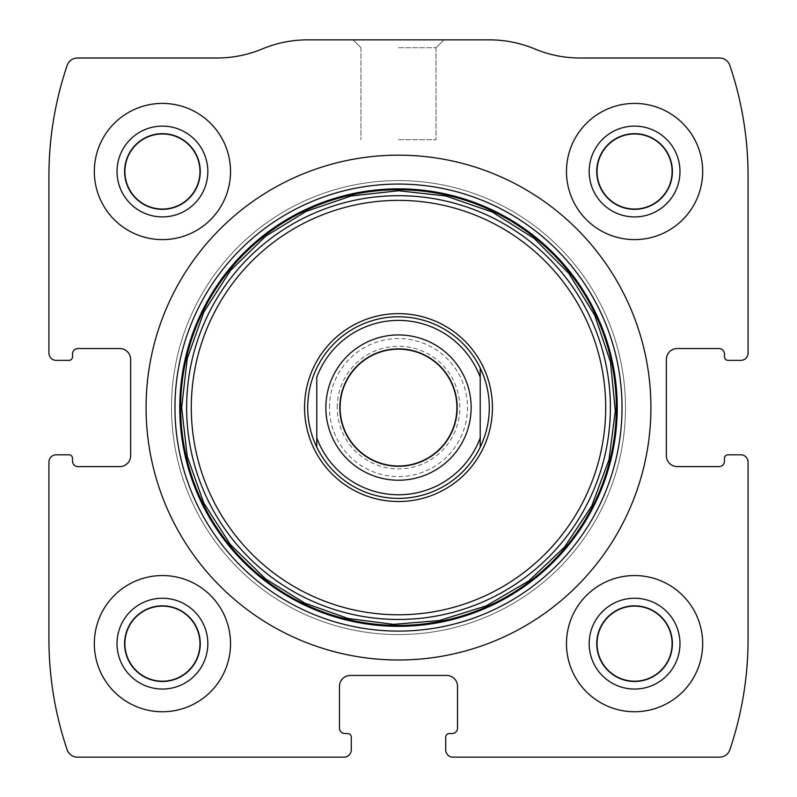 <?xml version="1.0" encoding="UTF-8"?>
<svg xmlns="http://www.w3.org/2000/svg" width="797" height="797" viewBox="0 0 797 797"><rect width="100%" height="100%" fill="white"/><g stroke="black" fill="none" stroke-linecap="round" stroke-linejoin="round"><path stroke-width="0.6" stroke-dasharray="3.98 2.99" d="M48.926 462.061L48.926 639.114A345.031 345.031 0 0 0 67.147 749.748A10.899 10.899 0 0 0 77.468 757.15L344.025 757.15A7.263 7.263 0 0 0 351.288 749.887L351.288 737.175A3.636 3.636 0 0 0 347.651 733.539L344.932 733.539A5.449 5.449 0 0 1 339.482 728.099L339.482 686.327A10.899 10.899 0 0 1 350.381 675.428L446.619 675.428A10.899 10.899 0 0 1 457.518 686.327L457.518 728.099A5.449 5.449 0 0 1 452.068 733.539L449.349 733.539A3.636 3.636 0 0 0 445.712 737.175L445.712 749.887A7.263 7.263 0 0 0 452.975 757.15L719.532 757.15A10.899 10.899 0 0 0 729.853 749.748A345.031 345.031 0 0 0 748.074 639.114L748.074 462.061A7.263 7.263 0 0 0 740.802 454.798L728.099 454.798A3.636 3.636 0 0 0 724.463 458.424L724.463 461.154A5.449 5.449 0 0 1 719.014 466.594L677.251 466.594A10.899 10.899 0 0 1 666.352 455.705L666.352 359.457A10.899 10.899 0 0 1 677.251 348.558L719.014 348.558A5.449 5.449 0 0 1 724.463 354.007L724.463 356.737A3.636 3.636 0 0 0 728.099 360.364L740.802 360.364A7.263 7.263 0 0 0 748.074 353.101L748.074 176.047A345.031 345.031 0 0 0 729.853 65.414A10.899 10.899 0 0 0 719.532 58.012L580.096 58.012A118.036 118.036 0 0 1 534.697 48.926A118.036 118.036 0 0 0 489.298 39.85L307.702 39.85A118.036 118.036 0 0 0 262.303 48.926A118.036 118.036 0 0 1 216.904 58.012L77.468 58.012A10.899 10.899 0 0 0 67.147 65.414A345.031 345.031 0 0 0 48.926 176.047L48.926 353.101A7.263 7.263 0 0 0 56.198 360.364L68.901 360.364A3.636 3.636 0 0 0 72.537 356.737L72.537 354.007A5.449 5.449 0 0 1 77.986 348.558L119.749 348.558A10.899 10.899 0 0 1 130.648 359.457L130.648 455.705A10.899 10.899 0 0 1 119.749 466.594L77.986 466.594A5.449 5.449 0 0 1 72.537 461.154L72.537 458.424A3.636 3.636 0 0 0 68.901 454.798L56.198 454.798A7.263 7.263 0 0 0 48.926 462.061M398.5 39.85L443.899 39.85L398.5 39.85M94.325 643.657A68.094 68.094 0 0 1 196.48 584.679A68.094 68.094 0 0 1 196.48 702.625A68.094 68.094 0 0 1 94.325 643.657A68.094 68.094 0 0 1 196.48 584.679A68.094 68.094 0 0 1 196.48 702.625A68.094 68.094 0 0 1 94.325 643.657A68.094 68.094 0 0 1 196.48 584.679A68.094 68.094 0 0 1 196.48 702.625A68.094 68.094 0 0 1 94.325 643.657M94.325 171.504A68.094 68.094 0 0 1 196.48 112.536A68.094 68.094 0 0 1 196.48 230.482A68.094 68.094 0 0 1 94.325 171.504A68.094 68.094 0 0 1 196.48 112.536A68.094 68.094 0 0 1 196.48 230.482A68.094 68.094 0 0 1 94.325 171.504A68.094 68.094 0 0 1 196.48 112.536A68.094 68.094 0 0 1 196.48 230.482A68.094 68.094 0 0 1 94.325 171.504M566.478 643.657A68.094 68.094 0 0 1 668.623 584.679A68.094 68.094 0 0 1 668.623 702.625A68.094 68.094 0 0 1 566.478 643.657A68.094 68.094 0 0 1 668.623 584.679A68.094 68.094 0 0 1 668.623 702.625A68.094 68.094 0 0 1 566.478 643.657A68.094 68.094 0 0 1 668.623 584.679A68.094 68.094 0 0 1 668.623 702.625A68.094 68.094 0 0 1 566.478 643.657M566.478 171.504A68.094 68.094 0 0 1 668.623 112.536A68.094 68.094 0 0 1 668.623 230.482A68.094 68.094 0 0 1 566.478 171.504A68.094 68.094 0 0 1 668.623 112.536A68.094 68.094 0 0 1 668.623 230.482A68.094 68.094 0 0 1 566.478 171.504A68.094 68.094 0 0 1 668.623 112.536A68.094 68.094 0 0 1 668.623 230.482A68.094 68.094 0 0 1 566.478 171.504M398.5 47.71L436.039 47.71L398.5 47.71M398.5 139.724L436.039 139.724L398.5 139.724M597.043 171.504A37.539 37.539 0 0 1 653.341 138.997A37.539 37.539 0 0 1 653.341 204.012A37.539 37.539 0 0 1 597.043 171.504A37.539 37.539 0 0 1 653.341 138.997A37.539 37.539 0 0 1 653.341 204.012A37.539 37.539 0 0 1 597.043 171.504A37.539 37.539 0 0 1 653.341 138.997A37.539 37.539 0 0 1 653.341 204.012A37.539 37.539 0 0 1 597.043 171.504M596.435 171.504A38.136 38.136 0 0 1 653.64 138.479A38.136 38.136 0 0 1 653.64 204.53A38.136 38.136 0 0 1 596.435 171.504A38.136 38.136 0 0 1 653.64 138.479A38.136 38.136 0 0 1 653.64 204.53A38.136 38.136 0 0 1 596.435 171.504M589.172 171.504A45.399 45.399 0 0 1 657.276 132.192A45.399 45.399 0 0 1 657.276 210.826A45.399 45.399 0 0 1 589.172 171.504M597.043 643.657A37.539 37.539 0 0 1 653.341 611.15A37.539 37.539 0 0 1 653.341 676.165A37.539 37.539 0 0 1 597.043 643.657A37.539 37.539 0 0 1 653.341 611.15A37.539 37.539 0 0 1 653.341 676.165A37.539 37.539 0 0 1 597.043 643.657A37.539 37.539 0 0 1 653.341 611.15A37.539 37.539 0 0 1 653.341 676.165A37.539 37.539 0 0 1 597.043 643.657M596.435 643.657A38.136 38.136 0 0 1 653.64 610.632A38.136 38.136 0 0 1 653.64 676.683A38.136 38.136 0 0 1 596.435 643.657A38.136 38.136 0 0 1 653.64 610.632A38.136 38.136 0 0 1 653.64 676.683A38.136 38.136 0 0 1 596.435 643.657M589.172 643.657A45.399 45.399 0 0 1 657.276 604.335A45.399 45.399 0 0 1 657.276 682.969A45.399 45.399 0 0 1 589.172 643.657M124.89 171.504A37.539 37.539 0 0 1 181.198 138.997A37.539 37.539 0 0 1 181.198 204.012A37.539 37.539 0 0 1 124.89 171.504A37.539 37.539 0 0 1 181.198 138.997A37.539 37.539 0 0 1 181.198 204.012A37.539 37.539 0 0 1 124.89 171.504A37.539 37.539 0 0 1 181.198 138.997A37.539 37.539 0 0 1 181.198 204.012A37.539 37.539 0 0 1 124.89 171.504M124.292 171.504A38.136 38.136 0 0 1 181.497 138.479A38.136 38.136 0 0 1 181.497 204.53A38.136 38.136 0 0 1 124.292 171.504A38.136 38.136 0 0 1 181.497 138.479A38.136 38.136 0 0 1 181.497 204.53A38.136 38.136 0 0 1 124.292 171.504M117.029 171.504A45.399 45.399 0 0 1 185.123 132.192A45.399 45.399 0 0 1 185.123 210.826A45.399 45.399 0 0 1 117.029 171.504M124.89 643.657A37.539 37.539 0 0 1 181.198 611.15A37.539 37.539 0 0 1 181.198 676.165A37.539 37.539 0 0 1 124.89 643.657A37.539 37.539 0 0 1 181.198 611.15A37.539 37.539 0 0 1 181.198 676.165A37.539 37.539 0 0 1 124.89 643.657A37.539 37.539 0 0 1 181.198 611.15A37.539 37.539 0 0 1 181.198 676.165A37.539 37.539 0 0 1 124.89 643.657M124.292 643.657A38.136 38.136 0 0 1 181.497 610.632A38.136 38.136 0 0 1 181.497 676.683A38.136 38.136 0 0 1 124.292 643.657A38.136 38.136 0 0 1 181.497 610.632A38.136 38.136 0 0 1 181.497 676.683A38.136 38.136 0 0 1 124.292 643.657M117.029 643.657A45.399 45.399 0 0 1 185.123 604.335A45.399 45.399 0 0 1 185.123 682.969A45.399 45.399 0 0 1 117.029 643.657M146.08 407.576A252.42 252.42 0 0 1 524.705 188.979A252.42 252.42 0 0 1 524.705 626.183A252.42 252.42 0 0 1 146.08 407.576M179.714 407.576A218.786 218.786 0 0 1 507.898 218.099A218.786 218.786 0 0 1 507.898 597.053A218.786 218.786 0 0 1 179.714 407.576M316.778 368.005A90.798 90.798 0 0 1 480.222 368.005C492.237 394.385 492.237 420.776 480.222 447.157A90.798 90.798 0 0 1 316.778 447.157C310.78 434.644 307.752 421.454 307.702 407.576A90.798 90.798 0 0 1 443.899 328.952A90.798 90.798 0 0 1 443.899 486.21A90.798 90.798 0 0 1 307.702 407.576A90.798 90.798 0 0 1 443.899 328.952A90.798 90.798 0 0 1 443.899 486.21A90.798 90.798 0 0 1 307.702 407.576C307.752 393.708 310.78 380.508 316.778 368.005M171.504 407.576A226.996 226.996 0 0 1 511.993 210.996A226.996 226.996 0 0 1 511.993 604.166A226.996 226.996 0 0 1 171.504 407.576A226.996 226.996 0 0 1 511.993 210.996A226.996 226.996 0 0 1 511.993 604.166A226.996 226.996 0 0 1 171.504 407.576A226.996 226.996 0 0 1 511.993 210.996A226.996 226.996 0 0 1 511.993 604.166A226.996 226.996 0 0 1 171.504 407.576A226.996 226.996 0 0 1 511.993 210.996A226.996 226.996 0 0 1 511.993 604.166A226.996 226.996 0 0 1 171.504 407.576M316.778 377.25L316.778 437.912M480.222 377.25L480.222 437.912M325.863 407.576A72.637 72.637 0 0 1 434.823 344.673A72.637 72.637 0 0 1 434.823 470.489A72.637 72.637 0 0 1 325.863 407.576M340.389 407.576A58.111 58.111 0 0 1 427.551 357.255A58.111 58.111 0 0 1 427.551 457.906A58.111 58.111 0 0 1 340.389 407.576A58.111 58.111 0 0 1 427.551 357.255A58.111 58.111 0 0 1 427.551 457.906A58.111 58.111 0 0 1 340.389 407.576A58.111 58.111 0 0 1 427.551 357.255A58.111 58.111 0 0 1 427.551 457.906A58.111 58.111 0 0 1 340.389 407.576M329.49 407.576A69.01 69.01 0 0 1 433 347.821A69.01 69.01 0 0 1 433 467.341A69.01 69.01 0 0 1 329.49 407.576M337.201 407.576A61.299 61.299 0 0 1 429.155 354.496A61.299 61.299 0 0 1 429.155 460.666A61.299 61.299 0 0 1 337.201 407.576M436.039 47.71L443.899 39.85L436.039 47.71L436.039 139.724L436.039 47.71M360.961 47.71L353.101 39.85L360.961 47.71L360.961 139.724L360.961 47.71"/><path stroke-width="1.2" d="M48.926 462.061L48.926 639.114A345.031 345.031 0 0 0 67.147 749.748A10.899 10.899 0 0 0 77.468 757.15L344.025 757.15A7.263 7.263 0 0 0 351.288 749.887L351.288 737.175A3.636 3.636 0 0 0 347.651 733.539L344.932 733.539A5.449 5.449 0 0 1 339.482 728.099L339.482 686.327A10.899 10.899 0 0 1 350.381 675.428L446.619 675.428A10.899 10.899 0 0 1 457.518 686.327L457.518 728.099A5.449 5.449 0 0 1 452.068 733.539L449.349 733.539A3.636 3.636 0 0 0 445.712 737.175L445.712 749.887A7.263 7.263 0 0 0 452.975 757.15L719.532 757.15A10.899 10.899 0 0 0 729.853 749.748A345.031 345.031 0 0 0 748.074 639.114L748.074 462.061A7.263 7.263 0 0 0 740.802 454.798L728.099 454.798A3.636 3.636 0 0 0 724.463 458.424L724.463 461.154A5.449 5.449 0 0 1 719.014 466.594L677.251 466.594A10.899 10.899 0 0 1 666.352 455.705L666.352 359.457A10.899 10.899 0 0 1 677.251 348.558L719.014 348.558A5.449 5.449 0 0 1 724.463 354.007L724.463 356.737A3.636 3.636 0 0 0 728.099 360.364L740.802 360.364A7.263 7.263 0 0 0 748.074 353.101L748.074 176.047A345.031 345.031 0 0 0 729.853 65.414A10.899 10.899 0 0 0 719.532 58.012L580.096 58.012A118.036 118.036 0 0 1 534.697 48.926A118.036 118.036 0 0 0 489.298 39.85L307.702 39.85A118.036 118.036 0 0 0 262.303 48.926A118.036 118.036 0 0 1 216.904 58.012L77.468 58.012A10.899 10.899 0 0 0 67.147 65.414A345.031 345.031 0 0 0 48.926 176.047L48.926 353.101A7.263 7.263 0 0 0 56.198 360.364L68.901 360.364A3.636 3.636 0 0 0 72.537 356.737L72.537 354.007A5.449 5.449 0 0 1 77.986 348.558L119.749 348.558A10.899 10.899 0 0 1 130.648 359.457L130.648 455.705A10.899 10.899 0 0 1 119.749 466.594L77.986 466.594A5.449 5.449 0 0 1 72.537 461.154L72.537 458.424A3.636 3.636 0 0 0 68.901 454.798L56.198 454.798A7.263 7.263 0 0 0 48.926 462.061M650.92 407.576A252.42 252.42 0 0 0 398.5 155.166A252.42 252.42 0 0 0 146.08 407.576A252.42 252.42 0 0 0 398.5 659.996A252.42 252.42 0 0 0 650.92 407.576M94.325 643.657A68.094 68.094 0 0 1 196.48 584.679A68.094 68.094 0 0 1 196.48 702.625A68.094 68.094 0 0 1 94.325 643.657M94.325 171.504A68.094 68.094 0 0 1 196.48 112.536A68.094 68.094 0 0 1 196.48 230.482A68.094 68.094 0 0 1 94.325 171.504M566.478 643.657A68.094 68.094 0 0 1 668.623 584.679A68.094 68.094 0 0 1 668.623 702.625A68.094 68.094 0 0 1 566.478 643.657M566.478 171.504A68.094 68.094 0 0 1 668.623 112.536A68.094 68.094 0 0 1 668.623 230.482A68.094 68.094 0 0 1 566.478 171.504M589.172 171.504A45.399 45.399 0 0 1 657.276 132.192A45.399 45.399 0 0 1 657.276 210.826A45.399 45.399 0 0 1 589.172 171.504M597.043 171.504A37.539 37.539 0 0 1 653.341 138.997A37.539 37.539 0 0 1 653.341 204.012A37.539 37.539 0 0 1 597.043 171.504M589.172 643.657A45.399 45.399 0 0 1 657.276 604.335A45.399 45.399 0 0 1 657.276 682.969A45.399 45.399 0 0 1 589.172 643.657M597.043 643.657A37.539 37.539 0 0 1 653.341 611.15A37.539 37.539 0 0 1 653.341 676.165A37.539 37.539 0 0 1 597.043 643.657M117.029 171.504A45.399 45.399 0 0 1 185.123 132.192A45.399 45.399 0 0 1 185.123 210.826A45.399 45.399 0 0 1 117.029 171.504M124.89 171.504A37.539 37.539 0 0 1 181.198 138.997A37.539 37.539 0 0 1 181.198 204.012A37.539 37.539 0 0 1 124.89 171.504M117.029 643.657A45.399 45.399 0 0 1 185.123 604.335A45.399 45.399 0 0 1 185.123 682.969A45.399 45.399 0 0 1 117.029 643.657M124.89 643.657A37.539 37.539 0 0 1 181.198 611.15A37.539 37.539 0 0 1 181.198 676.165A37.539 37.539 0 0 1 124.89 643.657M304.554 407.576A93.946 93.946 0 0 1 445.473 326.222A93.946 93.946 0 0 1 445.473 488.94A93.946 93.946 0 0 1 304.554 407.576M307.702 407.576A90.798 90.798 0 0 1 480.222 368.005A90.798 90.798 0 0 1 398.5 498.374A90.798 90.798 0 0 1 307.702 407.576M316.778 377.25A87.162 87.162 0 0 1 480.222 377.25L480.222 437.912A87.162 87.162 0 0 1 316.778 437.912L316.778 377.25M480.222 437.912L480.222 447.157L480.222 437.912M316.778 447.157L316.778 437.912L316.778 447.157M480.222 368.005L480.222 377.25L480.222 368.005M339.791 407.576A58.709 58.709 0 0 1 427.859 356.737A58.709 58.709 0 0 1 427.859 458.424A58.709 58.709 0 0 1 339.791 407.576M325.863 407.576A72.637 72.637 0 0 1 434.823 344.673A72.637 72.637 0 0 1 434.823 470.489A72.637 72.637 0 0 1 325.863 407.576M174.971 407.576A223.529 223.529 0 0 1 510.259 214.004A223.529 223.529 0 0 1 510.259 601.157A223.529 223.529 0 0 1 174.971 407.576M179.763 407.576A218.737 218.737 0 0 1 507.868 218.149A218.737 218.737 0 0 1 507.868 597.013A218.737 218.737 0 0 1 179.763 407.576M180.67 407.576A217.83 217.83 0 0 1 507.41 218.936A217.83 217.83 0 0 1 507.41 596.226A217.83 217.83 0 0 1 180.67 407.576M186.628 407.576A211.872 211.872 0 0 1 504.441 224.087A211.872 211.872 0 0 1 504.441 591.065A211.872 211.872 0 0 1 186.628 407.576M191.29 407.576A207.21 207.21 0 0 1 502.1 228.131A207.21 207.21 0 0 1 502.1 587.03A207.21 207.21 0 0 1 191.29 407.576M181.656 407.576L187.255 456.542L203.773 502.977L230.343 544.481L265.6 578.921L304.633 603.05L347.881 618.432L393.389 624.36L439.137 620.584L486.18 605.899L528.7 580.983L564.485 547.111L591.703 506.025L608.948 459.849L615.314 410.983L610.482 361.938L594.701 315.253L568.789 273.331L534.08 238.353L492.367 212.112L445.802 195.962L398.5 190.742L351.198 195.962L306.178 211.374L265.6 236.241L230.343 270.681L203.773 312.185L187.255 358.62L181.656 407.576"/></g></svg>

